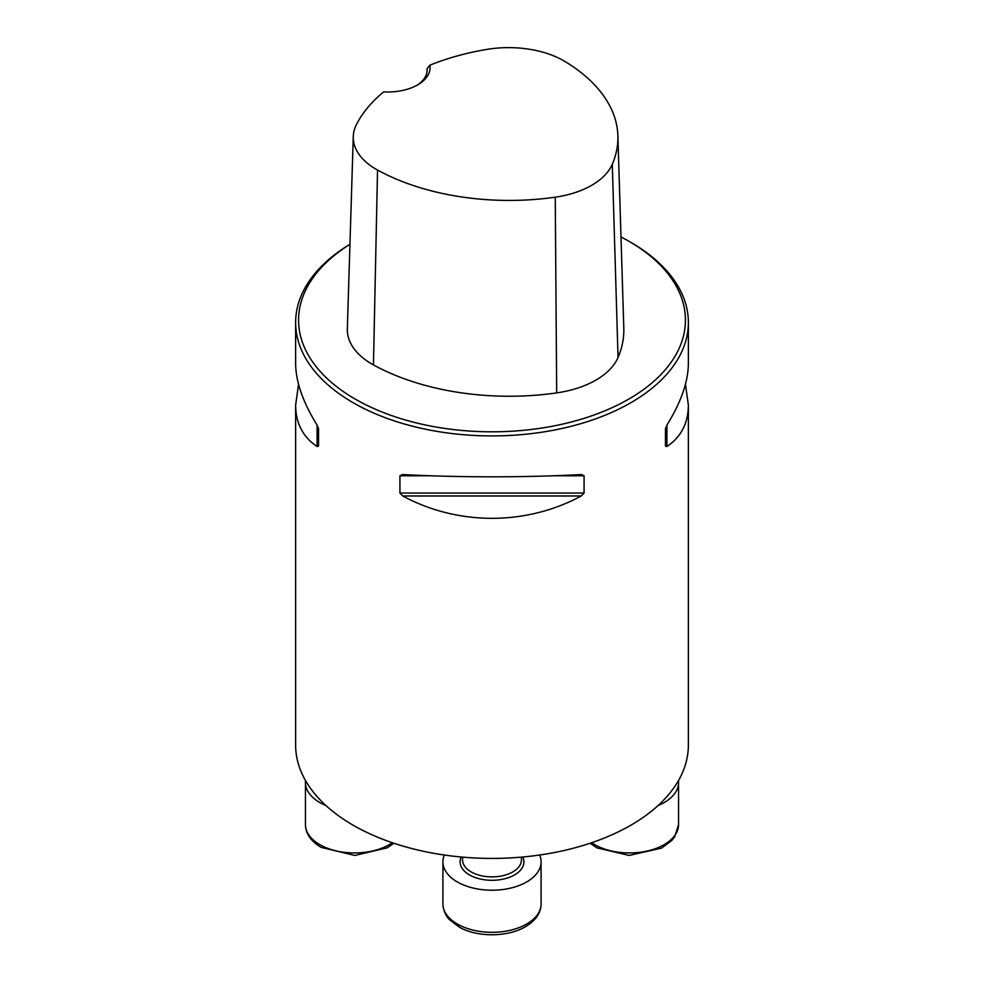 <?xml version="1.0" encoding="UTF-8"?>
<svg xmlns="http://www.w3.org/2000/svg" width="984" height="984" viewBox="0 0 984 984"><rect width="100%" height="100%" fill="white"/><g stroke="black" fill="none" stroke-linecap="round" stroke-linejoin="round"><path stroke-width="1.48" d="M349.947 244.266A196.37 113.369 0 0 0 295.63 322.543L295.63 363.44C295.766 381.657 302.912 402.21 317.082 425.088L318.558 428.803L318.558 446.072L317.082 446.515C302.912 436.994 295.766 423.182 295.63 405.101L295.63 745.036A196.37 113.369 0 0 0 353.145 825.207A196.37 113.369 0 0 0 567.153 849.782A196.37 113.369 0 0 0 688.37 745.036L688.37 405.101C688.234 423.182 681.088 436.994 666.918 446.515L665.442 446.072L665.442 428.803L666.918 425.088C681.088 402.21 688.234 381.657 688.37 363.44L688.37 322.543A196.37 113.369 0 0 0 630.855 242.371L628.776 241.178A193.43 111.672 0 0 0 620.99 236.923M295.63 322.543A196.37 113.369 0 0 0 353.145 402.714A196.37 113.369 0 0 0 567.153 427.29A196.37 113.369 0 0 0 688.37 322.543M685.454 384.277L688.37 405.101M295.63 405.101L298.546 384.277M399.922 475.776L402.751 474.546C457.818 477.56 526.182 477.56 581.249 474.546L584.078 475.776L584.078 493.046L581.249 495.973C526.182 525.764 457.818 525.764 402.751 495.973L399.922 493.046L399.922 475.776L430.684 475.776M383.698 91.869A42.226 24.379 0 0 0 417.708 84.845A42.226 24.379 0 0 0 429.873 65.202A191.068 110.306 180 0 1 487.006 49.384A78.154 45.116 180 0 1 565.259 61.648A191.068 110.306 180 0 1 617.878 135.73A191.068 110.306 180 0 1 612.294 164.254A78.154 45.116 180 0 1 555.259 197.181A191.068 110.306 180 0 1 377.536 170.035A78.154 45.116 180 0 1 353.268 136.542A78.154 45.116 180 0 1 356.306 124.845A191.068 110.306 180 0 1 383.698 91.869M429.873 65.202L427.068 68.72L427.068 71.365M349.947 244.34A193.43 111.672 0 0 0 355.224 399.098A193.43 111.672 0 0 0 628.776 399.098A193.43 111.672 0 0 0 628.776 241.178M353.268 136.542L347.34 328.89A84.07 48.536 0 0 0 373.453 364.916A196.984 113.726 0 0 0 556.686 392.899A84.07 48.536 0 0 0 618.038 357.487A196.984 113.726 0 0 0 623.807 328.066L617.878 135.73M427.068 68.72A39.274 22.669 180 0 1 427.13 70.012A39.274 22.669 180 0 1 416.638 85.448M678.443 780.632A49.089 28.339 180 0 1 678.554 782.514A49.089 28.339 180 0 1 658.05 805.564M325.95 805.564A49.089 28.339 180 0 1 319.825 802.563A49.089 28.339 180 0 1 305.446 782.514A49.089 28.339 180 0 1 305.557 780.632M539.638 855.022A49.089 28.339 180 0 1 541.089 861.873A49.089 28.339 180 0 1 526.711 881.922A49.089 28.339 180 0 1 473.218 888.06A49.089 28.339 180 0 1 442.911 861.873A49.089 28.339 180 0 1 444.362 855.022M612.294 164.254L618.038 357.487M377.536 170.035L373.453 364.916M555.259 197.181L556.686 392.899M317.082 446.515L317.082 425.088M666.918 425.088L666.918 446.515M581.249 495.973L402.751 495.973M584.078 493.046L399.922 493.046M584.078 475.776L553.316 475.776M591.692 842.71A49.089 28.339 0 0 0 646.131 851.258A49.089 28.339 0 0 0 678.554 824.604L678.554 782.514M305.446 782.514L305.446 824.604A49.089 28.339 0 0 0 319.825 844.641A49.089 28.339 0 0 0 392.308 842.71M462.541 857.125L462.541 859.868A29.458 17.011 0 0 0 480.733 875.588A29.458 17.011 0 0 0 512.824 871.898A29.458 17.011 0 0 0 521.458 859.868L521.458 857.125M522.775 857.002A31.906 18.425 180 0 1 514.558 874.911A31.906 18.425 180 0 1 475.961 877.802A31.906 18.425 180 0 1 461.225 857.002M526.711 924.013A49.089 28.339 0 0 0 541.089 903.964C541.015 912.844 535.813 920.421 525.493 926.707C506.994 937.58 476.576 937.125 459.466 927.248L449.577 919.732C448.839 918.896 443.587 914.173 442.911 903.964A49.089 28.339 0 0 0 473.218 930.151A49.089 28.339 0 0 0 526.711 924.013M590.08 843.251L596.919 847.876L629.194 855.44L661.592 848.097L671.826 840.434L674.643 836.88L678.554 824.604M393.92 843.251L387.081 847.876L354.806 855.44L321.042 847.347C310.723 841.062 305.532 833.485 305.446 824.604M442.911 861.873L442.911 903.964M541.089 861.873L541.089 903.964"/></g></svg>
